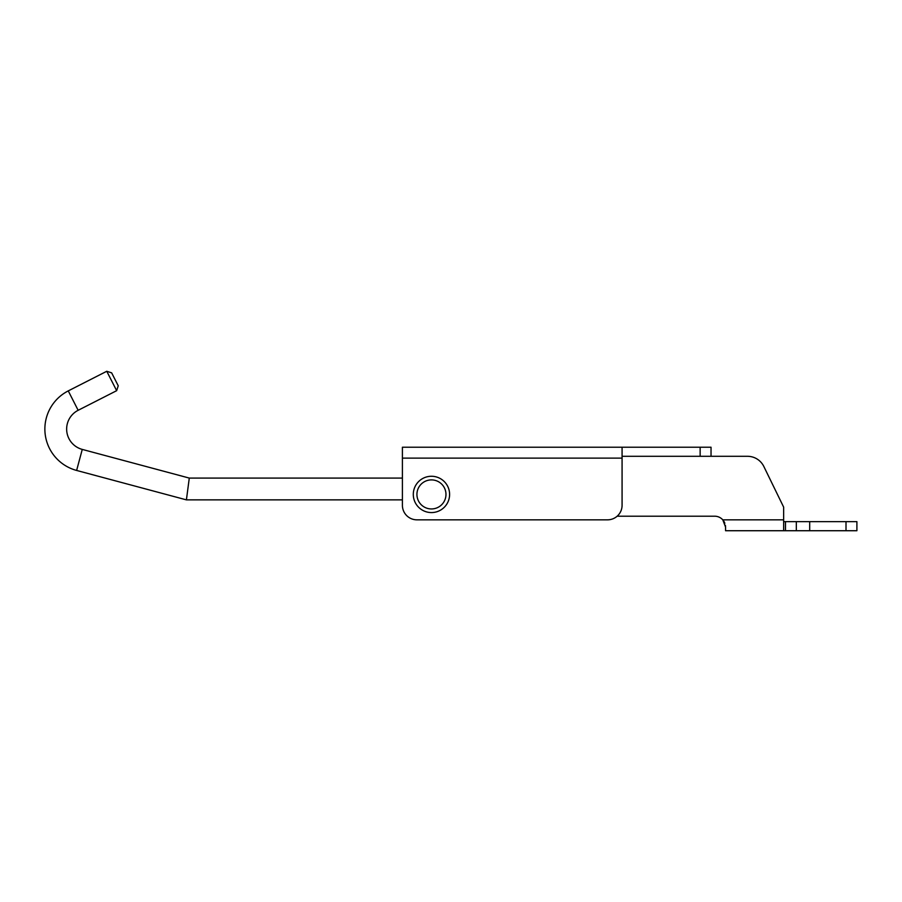 <?xml version="1.0" encoding="UTF-8"?>
<svg xmlns="http://www.w3.org/2000/svg" width="902" height="902" viewBox="0 0 902 902"><rect width="100%" height="100%" fill="white"/><g stroke="black" fill="none" stroke-linecap="round" stroke-linejoin="round"><path stroke-width="1.35" d="M622.076 458.115L622.076 447.223L402.405 447.223L402.405 458.115L622.076 458.115L622.076 505.312A14.522 14.522 0 0 1 607.553 519.834L416.927 519.834A14.522 14.522 0 0 1 402.405 505.312L402.405 458.115M747.51 456.299L711.035 456.299L711.035 447.223L700.144 447.223L700.144 456.299L622.076 456.299L747.51 456.299A18.153 18.153 0 0 1 763.836 466.492L783.646 507.127L783.646 530.726L725.558 530.726L725.558 527.095L722.784 519.834L724.092 521.649L722.784 519.834A10.892 10.892 0 0 0 714.666 516.203L617.16 516.203L714.666 516.203A10.892 10.892 0 0 1 722.784 519.834L783.646 519.834M700.144 447.223L622.076 447.223M607.553 519.834L416.927 519.834M856.9 530.726L856.9 521.649L856.9 530.726L783.646 530.726M856.9 521.649L783.646 521.649M785.484 530.726L785.484 521.649M809.703 530.726L809.703 521.649M724.002 521.491L724.847 523.228M725.422 525.37L725.558 527.095M402.405 478.083L189.285 478.083L186.41 499.866L76.625 470.449A42.845 42.845 0 0 1 68.259 390.893L106.763 371.274L111.645 372.853L118.241 385.797L116.651 390.679L106.763 371.274M189.285 478.083L82.262 449.41A21.062 21.062 0 0 1 78.147 410.297L116.651 390.679M186.41 499.866L402.405 499.866M431.449 476.267A18.153 18.153 0 0 1 449.602 494.42A18.153 18.153 0 0 1 431.449 512.573A18.153 18.153 0 0 1 413.296 494.42A18.153 18.153 0 0 1 431.449 476.267M796.331 530.726L796.331 521.649M846.008 530.726L846.008 521.649M68.259 390.893L78.147 410.297M76.625 470.449L82.262 449.41M431.449 508.942A14.522 14.522 0 0 0 445.971 494.42A14.522 14.522 0 0 0 431.449 479.898A14.522 14.522 0 0 0 416.927 494.42A14.522 14.522 0 0 0 431.449 508.942"/></g></svg>
